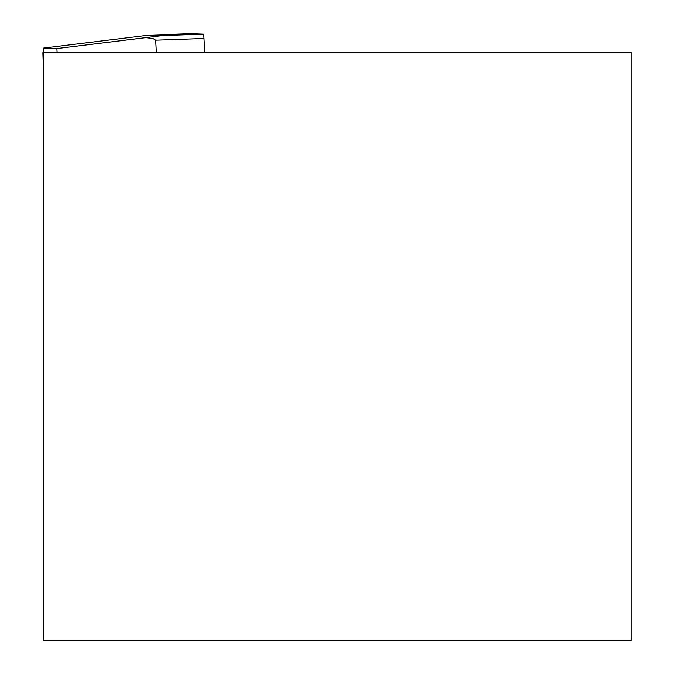<?xml version="1.0" encoding="UTF-8"?>
<svg xmlns="http://www.w3.org/2000/svg" width="674" height="674" viewBox="0 0 674 674"><rect width="100%" height="100%" fill="white"/><g stroke="black" fill="none" stroke-linecap="round" stroke-linejoin="round"><path stroke-width="1.01" d="M631.15 640.3L631.15 52.446L43.296 52.446L43.296 640.3L631.15 640.3M43.296 52.673L42.85 52.69L43.296 65.479M203.565 34.163L190.253 33.7L148.903 35.141L162.215 35.612L203.565 34.163L203.927 38.502L155.635 40.187L156.317 52.446M204.702 52.446L203.927 38.502M43.591 52.446L43.498 48.09L56.869 48.553L57.096 52.446M42.85 52.69L43.296 52.707L42.85 52.69M155.635 40.187L153.158 38.645L145.972 37.626L56.877 48.562L162.215 35.612M43.498 48.09L148.903 35.141M145.972 37.626L147.775 37.399"/></g></svg>
